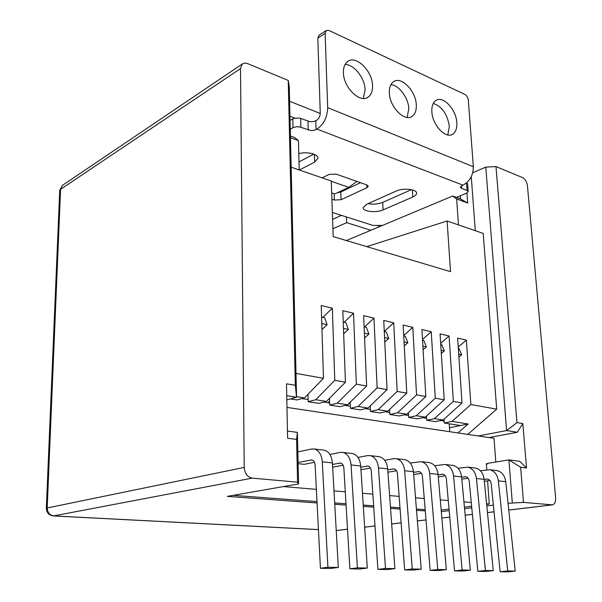 <?xml version="1.0" encoding="UTF-8"?>
<svg xmlns="http://www.w3.org/2000/svg" width="602" height="602" viewBox="0 0 602 602"><rect width="100%" height="100%" fill="white"/><g stroke="black" fill="none" stroke-linecap="round" stroke-linejoin="round"><path stroke-width="0.9" d="M286.815 399.871L296.56 397.237L289.261 86.545L288.238 80.442L247.068 63.383L244.623 63.044L242.26 64.015L240.507 68.59L244.216 467.423C244.766 473.526 247.422 477.1 252.2 478.131L53.375 515.959C48.875 515.252 46.527 512.648 46.324 508.141L244.216 467.423M286.725 395.68L296.56 397.237L295.326 385.295L288.238 80.442M287.463 431.07L297.388 432.364L296.583 439.377L297.576 482.187L252.2 478.131M295.326 385.295L286.477 383.813L287.613 438.264L296.583 439.377M297.388 432.364L298.6 483.925L297.576 482.187M317.073 502.979L227.323 496.372L298.6 483.925M286.973 407.411L494.009 438.309L495.8 462.027M520.625 467.227L523.507 502.384L552.508 504.875C554.781 504.115 555.819 501.729 555.631 497.703L527.435 185.77C526.825 181.781 525.2 179.057 522.559 177.59L495.988 166.573L485.784 167.115L506.598 430.573L517.284 432.266L522.822 423.582L526.532 467.965L520.625 467.227L508.916 459.883L487.612 463.367L487.65 463.871L486.348 463.706L486.785 469.733M486.642 504.378L489.291 504.04L487.597 480.817M489.291 504.04L486.589 503.814M471.261 502.512L463.939 501.895M448.272 500.563L440.273 499.886M424.259 498.524L415.531 497.786M399.141 496.394L389.622 495.589M372.841 494.159L362.472 493.286M345.285 491.826L333.99 490.863M316.374 489.373L283.414 486.574M298.125 463.675L304.198 464.315L314.485 462.306M461.629 477.16L465.752 476.686C467.709 477.183 468.868 478.703 469.229 481.254L477.837 571.321L485.43 570.47L476.445 478.515C475.52 472.179 472.645 468.394 467.822 467.152L458.032 468.281M477.837 571.321L485.679 571.471L493.264 570.628L484.143 479.342C483.21 473.059 480.328 469.297 475.505 468.063L474.519 467.942M461.809 479.139L468.085 478.184M493.264 570.628L485.43 570.47M413.499 472.344L419.007 471.599C420.948 472.103 422.092 473.684 422.431 476.348L430.159 570.395L437.759 569.492L429.662 473.45C428.79 466.843 425.96 462.908 421.167 461.644L410.271 463.066M430.159 570.395L438.73 570.561L446.33 569.673L438.06 474.361C437.18 467.799 434.343 463.894 429.542 462.629L428.556 462.517M413.679 474.594L421.438 473.322M446.33 569.673L437.759 569.492M360.786 467.144L367.927 466.038C369.846 466.55 370.967 468.198 371.276 470.982L377.921 569.379L385.491 568.431L378.485 467.912C377.702 461.012 374.926 456.91 370.177 455.616L367.468 455.624L357.987 457.437M377.921 569.379L387.327 569.56L394.904 568.619L387.696 468.905C386.89 462.058 384.106 457.987 379.343 456.7L378.365 456.587M360.952 469.733L370.456 468.04M394.904 568.619L385.491 568.431M298.095 462.479L311.881 459.936C313.77 460.462 314.854 462.178 315.124 465.09L320.43 568.265L327.924 567.257L322.281 461.824C321.588 454.6 318.909 450.326 314.236 449.009L311.565 449.039L297.847 451.914M320.43 568.265L330.799 568.469L338.316 567.468L332.409 462.923C331.702 455.759 329.001 451.515 324.312 450.198L323.349 450.085M338.316 567.468L327.924 567.257M332.492 464.398L340.566 463.058C342.478 463.578 343.576 465.263 343.87 468.108L349.882 568.837L357.422 567.859L351.056 464.94C350.319 457.881 347.587 453.697 342.869 452.388L340.175 452.411L329.941 454.457M349.882 568.837L359.748 569.025L367.303 568.062L360.711 465.986C359.951 458.98 357.204 454.826 352.479 453.524L351.508 453.411M332.65 467.19L343.14 465.233M367.303 568.062L357.422 567.859M387.756 469.793L394.047 468.883C395.981 469.394 397.109 471.005 397.44 473.729L404.657 569.898L412.242 568.973L404.657 470.741C403.829 463.991 401.022 459.981 396.251 458.694L393.527 458.694L384.738 460.304M404.657 569.898L413.627 570.071L421.219 569.161L413.446 471.697C412.603 464.992 409.789 461.012 405.011 459.732L404.025 459.612M387.929 472.201L396.522 470.734M421.219 569.161L412.242 568.973M438.098 474.797L442.891 474.203C444.833 474.7 445.984 476.25 446.345 478.853L454.533 570.869L462.133 569.989L453.562 476.039C452.666 469.568 449.807 465.707 444.998 464.458L434.682 465.722M454.533 570.869L462.72 571.027L470.32 570.162L461.606 476.904C460.696 470.486 457.836 466.655 453.02 465.406L452.034 465.286M438.286 476.904L445.269 475.798M470.32 570.162L462.133 569.989M484.151 479.433L487.673 479.079C489.622 479.561 490.788 481.058 491.164 483.556L500.142 571.757L507.719 570.922L498.366 480.885C497.41 474.677 494.52 470.967 489.697 469.733L480.388 470.749M500.142 571.757L507.652 571.9L515.222 571.072L505.748 481.683C504.785 475.52 501.895 471.833 497.071 470.606L496.078 470.493M484.339 481.299L489.953 480.471M515.222 571.072L507.719 570.922M322.905 317.412L332.334 308.171L321.227 305.53L323.477 378.297L304.469 397.93L296.545 396.673M323.477 378.297L296.003 373.406M290.337 398.923L296.914 399.946L304.469 397.93M467.746 434.388L496.703 409.149L483.203 233.433L447.113 220.979L450.507 271.668L333.192 236.609L331.258 180.999L291.157 167.168M496.703 409.149L470.862 404.552L451.974 421.408L444.268 423.018L444.028 419.173M458.227 347.015L466.354 340.122L470.862 404.552M466.354 340.122L457.625 338.046L462.012 402.971L453.366 401.429L434.433 418.616L426.728 420.271L426.479 416.05M440.664 343.283L449.092 336.006L453.366 401.429M449.092 336.006L440.07 333.862L444.223 399.803L435.276 398.208L416.306 415.734L408.6 417.434L408.359 412.799M422.499 339.453L431.25 331.755L435.276 398.208M431.25 331.755L421.927 329.535L425.817 396.522L416.561 394.874L397.561 412.746L389.87 414.5L389.622 409.413M403.716 335.51L412.806 327.36L416.561 394.874M412.806 327.36L403.159 325.057L406.771 393.136L397.192 391.428L378.169 409.661L370.493 411.467L370.253 405.883M384.776 341.944L388.734 338.497L386.198 331.898L384.272 331.454L393.723 322.807L397.192 391.428M393.723 322.807L383.745 320.43L387.056 389.622L377.13 387.854L358.092 406.47L350.447 408.329L350.213 402.196M364.534 326.939L373.977 318.104L377.13 387.854M373.977 318.104L363.646 315.636L366.626 385.987L356.339 384.151L337.308 403.159L329.685 405.078L329.475 398.343M344.088 322.258L353.524 313.228L356.339 384.151M353.524 313.228L342.816 310.677L345.443 382.21L334.78 380.313L315.757 399.728L308.179 401.715L307.983 394.302M332.334 308.171L334.78 380.313M290.427 135.969L294.732 137.565L298.449 140.612L290.465 137.662M299.202 169.945L298.449 140.612M466.926 193.024L467.656 203.024L456.64 198.961L458.461 224.892M294.777 118.097L289.961 116.231M320.256 113.469L289.607 101.264M475.302 230.709L471.268 176.717M467.656 203.024L460.553 198.953L460.327 195.785M466.7 182.782L467.634 183.836L468.206 191.617L466.49 193.227L456.406 197.418M290.269 129.242L293.001 127.692L292.783 118.842L294.212 118.24L299.608 118.082L310.143 121.732L313.792 121.521L316.712 120.272C318.947 118.714 320.121 116.344 320.256 113.161L317.833 38.122L319.21 35.074M292.783 118.842L290.059 120.415M332.59 219.346L341.462 215.381M313.762 154.12L298.998 161.893M411.482 189.668L382.699 202.377C378.124 204.161 373.217 204.59 367.995 203.664M360.515 182.699L340.777 192.015L337.346 192.753M356.881 181.42L348.784 187.35L331.266 181.307M331.672 192.866L334.847 193.934L348.784 187.35M293.001 127.692L296.184 126.766L299.269 126.834L311.008 130.581L314.056 130.325L316.991 129.091C323.733 124.441 327.3 117.292 327.691 107.66L325.125 33.388L326.141 30.574L329.008 30.461L464.842 94.394C466.776 95.56 467.942 97.501 468.326 100.225L473.345 166.724C473.255 175.272 469.793 181.428 462.983 185.168L460.319 187.207L461.501 188.373L461.328 185.928M447.813 134.961L449.34 126.345C447.384 114.094 442.018 106.456 433.259 103.424M407.133 117.435L408.818 108.759C408.434 97.885 398.953 85.032 390.894 84.686M363.292 98.457L365.113 89.781C364.88 78.079 353.938 64.151 345.051 64.504M468.206 191.617L467.054 190.48L461.501 188.373M382.496 225.411L372.909 225.404L332.349 212.476M334.11 193.686L334.343 200.06L331.89 199.254M334.343 200.06L341.063 199.713L366.881 187.741L368.281 186.296L366.806 184.919L336.089 174.098L328.955 174.475L322.145 177.861M412.355 189.886L412.769 197.005L383.068 209.895C376.288 213.085 362.66 211.558 363.172 207.63L366.49 204.334L396.139 191.09C403.174 187.681 417.111 189.201 416.584 193.28L416.569 193.039M412.769 197.005C415.237 195.906 416.509 194.664 416.584 193.28M299.375 169.997L314.673 162.088L317.961 158.318C318.526 154.165 307.11 151.32 298.78 153.623M378.462 227.097L378.395 225.615M346.353 240.544L452.666 196.034L460.553 198.953M452.666 196.034L456.64 198.961M366.746 246.639L447.113 220.979M485.784 167.115L472.751 172.751M495.988 166.573L516.967 422.596L506.598 430.573L478.244 435.953M334.75 504.28L346.075 505.116M363.322 506.38L373.722 507.147M390.547 508.381L400.089 509.089M416.524 510.3L425.275 510.94M523.507 502.384L508.035 503.272M493.362 505.108L486.8 505.928M471.772 507.81L464.578 508.705M449.167 510.631L441.296 511.617M522.822 423.582L516.967 422.596M526.532 467.965L519.654 461.282L508.916 459.883L512.302 502.745M488.952 437.556L517.284 432.266M487.65 463.871L486.371 464.074M441.161 510.127L449.039 509.126M464.435 507.185L471.622 506.274M425.178 509.691L416.426 509.036M399.991 507.81L390.457 507.102M373.631 505.838L363.232 505.063M346 503.776L334.667 502.933M316.998 501.609L233.192 495.348M449.227 423.793L449.732 431.702M302.016 398.592L308.119 399.555M323.951 402.061L329.618 402.956M345.112 405.409L350.372 406.245M365.534 408.645L370.411 409.413M385.265 411.768L389.772 412.483M404.326 414.786L408.495 415.448M422.762 417.705L426.607 418.315M440.604 420.527L444.148 421.091M441.296 353.404L444.329 350.921L441.695 344.592L440.732 344.374M444.329 350.921L441.093 350.198M458.905 357.016L461.666 354.796L459.01 348.558L458.325 348.4M461.666 354.796L458.709 354.134M321.972 329.497L327.097 324.719L324.689 317.818L321.588 317.111M327.097 324.719L321.784 323.53M343.667 333.756L348.377 329.475L345.924 322.68L343.238 322.062M348.377 329.475L343.471 328.376M364.586 337.91L368.906 334.065L366.415 327.368L364.12 326.841M368.906 334.065L364.383 333.049M388.734 338.497L384.565 337.564M327.932 402.693L329.565 401.286M404.266 345.872L407.893 342.779L405.327 336.27L403.739 335.908M407.893 342.779L404.055 341.921M346.707 405.665L350.236 402.693M423.093 349.687L426.412 346.918L423.816 340.499L422.544 340.213M426.412 346.918L422.89 346.127M449.483 427.766L468.145 423.981L457.971 432.928M308.179 401.715L318.819 403.378L326.419 401.429L315.757 399.728M329.685 405.078L339.957 406.689L347.587 404.792L337.308 403.159M350.447 408.329L360.365 409.879L368.025 408.051L358.092 406.47M370.493 411.467L380.073 412.964L387.756 411.189L378.169 409.661M389.87 414.5L399.134 415.952L406.824 414.221L397.561 412.746M408.6 417.434L417.562 418.834L425.268 417.156L416.306 415.734M426.728 420.271L435.397 421.626L443.102 420L434.433 418.616M444.268 423.018L460.432 425.546M345.443 382.21L326.419 401.429M366.626 385.987L347.587 404.792M387.056 389.622L368.025 408.051M406.771 393.136L387.756 411.189M425.817 396.522L406.824 414.221M444.223 399.803L425.268 417.156M462.012 402.971L443.102 420M468.145 423.981L451.974 421.408M346.474 216.976L346.692 222.672L332.914 228.692M370.885 230.273L346.692 222.672M456.828 122.71C456.301 109.556 442.982 95.251 435.84 100.504C432.928 102.536 431.596 106.268 431.852 111.709C432.311 124.975 445.661 139.197 452.666 134.201C455.744 132.162 457.129 128.331 456.828 122.71M416.291 104.853C415.929 90.94 401.09 75.739 393.407 81.797C390.517 83.941 389.163 87.674 389.351 92.986C389.637 107.021 404.514 122.108 412.039 116.367C415.117 114.207 416.539 110.369 416.291 104.853M372.548 85.582C372.39 70.818 355.714 54.609 347.474 61.645C344.637 63.902 343.283 67.605 343.403 72.744C343.479 87.651 360.177 103.71 368.243 97.05C371.291 94.77 372.728 90.955 372.548 85.582M484.143 479.342L476.445 478.515M464.721 476.679L466.377 476.859M438.06 474.361L429.662 473.45M417.976 471.599L419.624 471.78M387.696 468.905L378.485 467.912M366.904 466.038L368.537 466.219M332.409 462.923L322.281 461.824M310.873 459.951L312.483 460.124M360.711 465.986L351.056 464.94M339.551 463.066L341.176 463.247M413.446 471.697L404.657 470.741M393.016 468.883L394.664 469.063M461.606 476.904L453.562 476.039M441.853 474.195L443.508 474.376M505.748 481.683L498.366 480.885M486.642 479.064L488.297 479.245M300.639 118.391L300.872 127.248M307.976 121.235L308.224 130.047M316.065 129.603L315.794 120.791M325.125 33.388L317.833 38.122M467.054 190.48L466.505 182.955M462.983 185.168L316.991 129.091M341.063 199.713L340.777 192.015M366.753 184.897L366.881 187.741M383.068 209.895L382.699 202.377M314.44 154.398L314.673 162.088M63.105 184.927L62.39 185.408L60.576 189.314L47.204 507.787C47.438 512.528 49.673 515.244 53.909 515.937L318.435 529.579M240.507 68.59L60.576 189.314L59.726 190.638M336.232 530.528L347.512 529.196M364.661 527.156L374.986 525.93M391.676 523.943L401.12 522.822M417.374 520.888L426.013 519.865M441.845 517.983L449.739 517.043M465.18 515.207L472.397 514.349M487.462 512.558L494.039 511.775M508.75 510.029L551.763 504.912M327.691 107.66L473.345 166.724M475.505 468.063L467.822 467.152M429.542 462.629L421.167 461.644M379.343 456.7L370.177 455.616M324.312 450.198L314.236 449.009M352.479 453.524L342.869 452.388M405.011 459.732L396.251 458.694M453.02 465.406L444.998 464.458M497.071 470.606L489.697 469.733M46.324 508.141L59.733 190.45L62.39 185.408L242.26 64.015M318.443 529.617L53.608 515.967M337.218 530.46L347.52 529.233M364.661 527.202L374.993 525.975M391.676 523.988L401.128 522.867M417.374 520.933L426.013 519.91M441.853 518.029L449.747 517.088M465.188 515.252L472.397 514.394M487.469 512.603L494.046 511.82M508.758 510.075L552.132 504.92M318.849 35.315L326.141 30.574M451.613 134.705L452.666 134.201M410.842 116.976L412.039 116.367M366.889 97.81L368.243 97.05"/></g></svg>
